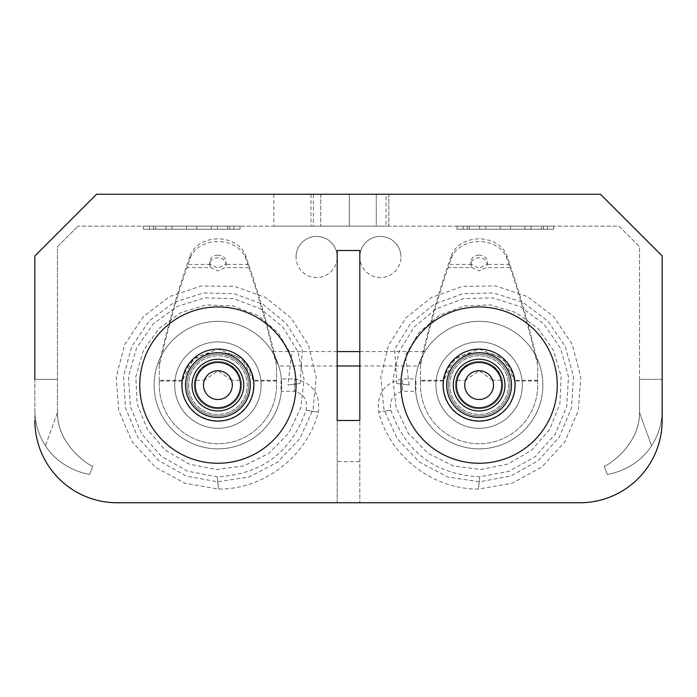 <?xml version="1.0" encoding="UTF-8"?>
<svg xmlns="http://www.w3.org/2000/svg" width="697" height="697" viewBox="0 0 697 697"><rect width="100%" height="100%" fill="white"/><g stroke="black" fill="none" stroke-linecap="round" stroke-linejoin="round"><path stroke-width="0.52" stroke-dasharray="3.48 2.61" d="M359.809 351.584L424.865 351.584L423.471 353.963A63.758 63.758 0 0 0 419.08 363.599L423.471 353.963L418.278 365.977L359.809 365.986M337.191 351.584L272.135 351.584L273.529 353.963A63.758 63.758 0 0 1 277.92 363.599L273.529 353.963L278.722 365.977L337.191 365.986M240.003 380.301L231.465 380.301A14.393 14.393 0 0 1 232.293 385.11A14.393 14.393 0 0 0 217.9 370.717A14.393 14.393 0 0 0 203.498 385.11A14.393 14.393 0 0 1 217.9 370.717A14.393 14.393 0 0 1 232.293 385.11A14.393 14.393 0 0 1 217.9 399.503A14.393 14.393 0 0 1 204.326 380.301L195.796 380.301C199.281 356.437 236.527 356.446 240.003 380.301A22.626 22.626 0 0 1 217.9 407.736A22.626 22.626 0 0 1 195.796 380.301M300.163 383.498L302.341 349.214L286.336 323.469L262.769 304.206L234.079 293.655L203.393 292.975L174.041 302.367L149.245 320.873L131.716 346.531L123.5 376.624L125.477 407.884L137.614 436.897L158.576 460.508L186.204 476.06L217.499 481.801L249.099 477.044L277.519 462.189L299.693 438.831L313.058 409.392L316.185 377.094L308.562 345.416L291.015 317.823L265.339 297.358L234.279 286.345L201.198 285.988L169.702 296.495L143.199 316.717L124.685 344.588L116.181 377.077L118.734 410.69L132.125 441.759L154.978 466.894L184.879 483.248L218.597 489.059C264.067 489.529 307.185 456.265 318.276 412.154C320.446 393.866 312.526 382.792 294.509 378.941L281.361 378.941L280.769 385.11L281.361 391.278A63.758 63.758 0 0 1 214.815 448.79A63.758 63.758 0 0 1 154.142 385.11A63.758 63.758 0 0 1 214.815 321.43A63.758 63.758 0 0 1 281.361 378.941L281.658 385.11A63.758 63.758 0 0 1 217.9 448.868A63.758 63.758 0 0 1 154.142 385.11A63.758 63.758 0 0 1 217.9 321.352A63.758 63.758 0 0 1 281.658 385.11L281.361 391.278L294.509 391.278L294.509 378.941L294.509 391.278C304.092 394.084 307.952 400.392 306.088 410.202L318.276 412.154L306.088 410.202C291.355 452.266 261.741 474.465 217.229 476.8L218.597 489.059L217.229 476.8L187.58 471.207L161.443 456.378L141.665 433.926L130.295 406.386L128.509 376.763L136.446 348.308L153.113 324.053L176.681 306.663L204.5 297.872L233.53 298.656L260.626 308.762L282.851 327.076L297.837 351.506L304.058 379.36L300.851 407.597L288.732 433.159L269.007 453.259L243.95 465.831L216.279 469.525L189.044 464.054L165.163 450.079L147.241 429.186L137.091 403.72L135.837 376.467L143.434 350.391L159.073 328.339L180.906 312.613L206.556 304.903L233.181 305.957L257.916 315.549L278.059 332.617L291.538 355.174L287.905 384.979L300.163 383.498L287.905 384.979M253.891 385.11A35.991 35.991 0 0 0 217.9 349.119A35.991 35.991 0 0 0 181.908 385.11A35.991 35.991 0 0 0 217.9 421.101A35.991 35.991 0 0 0 253.891 385.11M248.751 385.11A30.851 30.851 0 0 1 217.9 415.961A30.851 30.851 0 0 1 187.049 385.11A30.851 30.851 0 0 0 217.9 415.961A30.851 30.851 0 0 0 248.751 385.11A30.851 30.851 0 0 0 217.9 354.259A30.851 30.851 0 0 0 187.049 385.11A30.851 30.851 0 0 1 217.9 354.259A30.851 30.851 0 0 1 248.751 385.11A30.851 30.851 0 0 0 217.9 354.259A30.851 30.851 0 0 0 187.049 385.11A30.851 30.851 0 0 1 217.9 354.259A30.851 30.851 0 0 1 248.751 385.11A30.851 30.851 0 0 1 217.9 415.961A30.851 30.851 0 0 1 187.049 385.11A30.851 30.851 0 0 0 217.9 415.961A30.851 30.851 0 0 0 248.751 385.11A30.851 30.851 0 0 0 217.9 354.259A30.851 30.851 0 0 0 187.049 385.11A30.851 30.851 0 0 0 217.9 415.961A30.851 30.851 0 0 0 248.751 385.11A30.851 30.851 0 0 1 217.9 415.961A30.851 30.851 0 0 1 187.049 385.11A30.851 30.851 0 0 1 217.9 354.259A30.851 30.851 0 0 1 248.751 385.11M241.554 385.11A23.654 23.654 0 0 0 217.9 361.455A23.654 23.654 0 0 0 194.245 385.11A23.654 23.654 0 0 0 217.9 408.764A23.654 23.654 0 0 0 241.554 385.11A23.654 23.654 0 0 0 217.9 361.455A23.654 23.654 0 0 0 194.245 385.11A23.654 23.654 0 0 0 217.9 408.764A23.654 23.654 0 0 0 241.554 385.11A23.654 23.654 0 0 0 217.9 361.455A23.654 23.654 0 0 0 194.245 385.11A23.654 23.654 0 0 0 217.9 408.764A23.654 23.654 0 0 0 241.554 385.11A23.654 23.654 0 0 0 217.9 361.455A23.654 23.654 0 0 0 194.245 385.11A23.654 23.654 0 0 0 217.9 408.764A23.654 23.654 0 0 0 241.554 385.11A23.654 23.654 0 0 0 217.9 361.455A23.654 23.654 0 0 0 194.245 385.11A23.654 23.654 0 0 1 217.9 361.455A23.654 23.654 0 0 1 241.554 385.11A23.654 23.654 0 0 0 217.9 361.455A23.654 23.654 0 0 0 194.245 385.11A23.654 23.654 0 0 0 217.9 408.764A23.654 23.654 0 0 0 241.554 385.11A23.654 23.654 0 0 0 217.9 361.455A23.654 23.654 0 0 0 194.245 385.11A23.654 23.654 0 0 0 217.9 408.764A23.654 23.654 0 0 0 241.554 385.11A23.654 23.654 0 0 1 217.9 408.764A23.654 23.654 0 0 1 194.245 385.11A23.654 23.654 0 0 0 217.9 408.764A23.654 23.654 0 0 0 241.554 385.11M501.204 380.301L492.674 380.301A14.393 14.393 0 0 1 493.502 385.11A14.393 14.393 0 0 0 479.1 370.717A14.393 14.393 0 0 0 464.707 385.11A14.393 14.393 0 0 1 479.1 370.717A14.393 14.393 0 0 1 493.502 385.11A14.393 14.393 0 0 1 479.1 399.503A14.393 14.393 0 0 1 465.535 380.301L456.997 380.301A22.626 22.626 0 0 0 479.1 407.736A22.626 22.626 0 0 0 501.204 380.301C497.728 356.446 460.49 356.437 456.997 380.301M515.092 385.11A35.991 35.991 0 0 1 479.1 421.101A35.991 35.991 0 0 1 443.109 385.11A35.991 35.991 0 0 1 479.1 349.119A35.991 35.991 0 0 1 515.092 385.11M509.951 385.11A30.851 30.851 0 0 0 479.1 354.259A30.851 30.851 0 0 0 448.249 385.11A30.851 30.851 0 0 1 479.1 354.259A30.851 30.851 0 0 1 509.951 385.11A30.851 30.851 0 0 1 479.1 415.961A30.851 30.851 0 0 1 448.249 385.11A30.851 30.851 0 0 0 479.1 415.961A30.851 30.851 0 0 0 509.951 385.11A30.851 30.851 0 0 1 479.1 415.961A30.851 30.851 0 0 1 448.249 385.11A30.851 30.851 0 0 0 479.1 415.961A30.851 30.851 0 0 0 509.951 385.11A30.851 30.851 0 0 0 479.1 354.259A30.851 30.851 0 0 0 448.249 385.11A30.851 30.851 0 0 1 479.1 354.259A30.851 30.851 0 0 1 509.951 385.11A30.851 30.851 0 0 1 479.1 415.961A30.851 30.851 0 0 1 448.249 385.11A30.851 30.851 0 0 1 479.1 354.259A30.851 30.851 0 0 1 509.951 385.11A30.851 30.851 0 0 0 479.1 354.259A30.851 30.851 0 0 0 448.249 385.11A30.851 30.851 0 0 0 479.1 415.961A30.851 30.851 0 0 0 509.951 385.11M409.095 384.979L405.462 355.174L418.941 332.617L439.084 315.549L463.819 305.957L490.444 304.903L516.094 312.613L537.927 328.339L553.566 350.391L561.163 376.467L559.909 403.72L549.759 429.186L531.837 450.079L507.956 464.054L480.721 469.525L453.05 465.831L427.993 453.259L408.268 433.159L396.149 407.597L392.942 379.36L399.163 351.506L414.149 327.076L436.374 308.762L463.47 298.656L492.5 297.872L520.319 306.663L543.887 324.053L560.554 348.308L568.491 376.763L566.705 406.386L555.335 433.926L535.557 456.378L509.42 471.207L479.771 476.8L478.403 489.059L479.771 476.8C435.259 474.465 405.645 452.266 390.912 410.202L384.822 411.178L390.912 410.202C389.048 400.392 392.908 394.084 402.491 391.278L402.491 385.11L402.491 391.278L415.639 391.278A63.758 63.758 0 0 0 482.185 448.79A63.758 63.758 0 0 0 542.858 385.11A63.758 63.758 0 0 0 479.1 321.352A63.758 63.758 0 0 0 415.342 385.11A63.758 63.758 0 0 0 479.1 448.868A63.758 63.758 0 0 0 542.858 385.11A63.758 63.758 0 0 0 479.1 321.352A63.758 63.758 0 0 0 415.342 385.11A63.758 63.758 0 0 0 479.1 448.868A63.758 63.758 0 0 0 542.858 385.11A63.758 63.758 0 0 0 479.1 321.352A63.758 63.758 0 0 0 415.342 385.11L415.639 391.278L416.231 385.11L415.639 378.941L415.342 385.11A63.758 63.758 0 0 0 479.1 448.868A63.758 63.758 0 0 0 542.858 385.11A63.758 63.758 0 0 0 482.185 321.43A63.758 63.758 0 0 0 415.639 378.941L402.491 378.941L402.491 385.11L402.491 378.941C384.474 382.792 376.554 393.866 378.724 412.154L384.822 411.178L378.724 412.154C389.815 456.265 432.933 489.529 478.403 489.059L512.121 483.248L542.022 466.894L564.875 441.759L578.266 410.69L580.819 377.077L572.315 344.588L553.801 316.717L527.298 296.495L495.802 285.988L462.721 286.345L431.661 297.358L405.985 317.823L388.438 345.416L380.815 377.094L383.942 409.392L397.307 438.831L419.481 462.189L447.901 477.044L479.501 481.801L510.796 476.06L538.424 460.508L559.386 436.897L571.523 407.884L573.5 376.624L565.284 346.531L547.755 320.873L522.959 302.367L493.607 292.975L462.921 293.655L434.231 304.206L410.664 323.469L394.659 349.214L396.837 383.498L409.095 384.979L396.837 383.498M502.755 385.11A23.654 23.654 0 0 1 479.1 408.764A23.654 23.654 0 0 1 455.446 385.11A23.654 23.654 0 0 1 479.1 361.455A23.654 23.654 0 0 1 502.755 385.11A23.654 23.654 0 0 1 479.1 408.764A23.654 23.654 0 0 1 455.446 385.11A23.654 23.654 0 0 1 479.1 361.455A23.654 23.654 0 0 1 502.755 385.11A23.654 23.654 0 0 1 479.1 408.764A23.654 23.654 0 0 1 455.446 385.11A23.654 23.654 0 0 1 479.1 361.455A23.654 23.654 0 0 1 502.755 385.11A23.654 23.654 0 0 1 479.1 408.764A23.654 23.654 0 0 1 455.446 385.11A23.654 23.654 0 0 1 479.1 361.455A23.654 23.654 0 0 1 502.755 385.11A23.654 23.654 0 0 0 479.1 361.455A23.654 23.654 0 0 0 455.446 385.11A23.654 23.654 0 0 1 479.1 361.455A23.654 23.654 0 0 1 502.755 385.11A23.654 23.654 0 0 1 479.1 408.764A23.654 23.654 0 0 1 455.446 385.11A23.654 23.654 0 0 1 479.1 361.455A23.654 23.654 0 0 1 502.755 385.11A23.654 23.654 0 0 1 479.1 408.764A23.654 23.654 0 0 1 455.446 385.11A23.654 23.654 0 0 1 479.1 361.455A23.654 23.654 0 0 1 502.755 385.11A23.654 23.654 0 0 1 479.1 408.764A23.654 23.654 0 0 1 455.446 385.11A23.654 23.654 0 0 0 479.1 408.764A23.654 23.654 0 0 0 502.755 385.11M231.465 380.301L217.908 370.717L204.326 380.301M215.852 352.778C197.608 353.309 186.517 362.484 182.579 380.301A35.643 35.643 0 0 0 217.9 420.753A35.643 35.643 0 0 0 253.22 380.301C249.317 362.51 238.226 353.335 219.947 352.778A32.393 32.393 0 0 1 250.293 385.11A32.393 32.393 0 0 1 217.9 417.503A32.393 32.393 0 0 1 185.507 385.11A32.393 32.393 0 0 1 217.9 352.717A32.393 32.393 0 0 1 250.293 385.11A32.393 32.393 0 0 1 217.9 417.503A32.393 32.393 0 0 1 185.507 385.11A32.393 32.393 0 0 1 217.9 352.717A32.393 32.393 0 0 1 250.293 385.11A32.393 32.393 0 0 1 217.9 417.503A32.393 32.393 0 0 1 185.507 385.11A32.393 32.393 0 0 1 215.852 352.778L219.947 352.778M182.579 380.301L159.282 380.301L159.282 385.11A58.618 58.618 0 0 0 217.9 443.728A58.618 58.618 0 0 0 276.517 385.11L276.517 365.733C268.092 329.393 258.883 296.687 248.881 267.613L245.666 258.308A28.795 22.844 180 0 0 217.9 241.502A28.795 22.844 180 0 0 190.133 258.308L186.909 267.613C176.916 296.687 167.707 329.393 159.282 365.733L159.282 362.649C167.811 326.301 177.082 293.559 187.101 264.433L190.133 255.677L190.133 258.308M276.517 380.998L253.656 380.998A35.991 35.991 0 0 0 182.144 380.998L159.282 380.998L159.282 385.11A58.618 58.618 0 0 0 217.9 443.728A58.618 58.618 0 0 0 276.517 385.11L276.517 365.733M217.9 255.198A8.225 6.526 0 0 0 209.675 261.723A8.225 6.526 0 0 0 210.416 264.433L217.9 268.284L225.384 264.433A8.225 6.526 0 0 0 226.124 261.723A8.225 6.526 0 0 0 217.9 255.198M210.773 267.613A8.225 6.526 180 0 1 209.675 264.346A8.225 6.526 180 0 1 217.9 257.82A8.225 6.526 180 0 1 226.124 264.346A8.225 6.526 180 0 1 225.026 267.613L217.9 270.906L210.773 267.613L186.909 267.613M276.517 362.649C267.988 326.301 258.709 293.559 248.69 264.433L245.666 255.677A28.795 22.844 0 0 0 217.9 238.879A28.795 22.844 0 0 0 190.133 255.677M281.658 385.11A63.758 63.758 0 0 1 217.9 448.868A63.758 63.758 0 0 1 154.142 385.11A63.758 63.758 0 0 1 217.9 321.352A63.758 63.758 0 0 1 281.658 385.11A63.758 63.758 0 0 1 217.9 448.868A63.758 63.758 0 0 1 154.142 385.11A63.758 63.758 0 0 1 217.9 321.352A63.758 63.758 0 0 1 281.658 385.11A63.758 63.758 0 0 0 217.9 321.352A63.758 63.758 0 0 0 154.142 385.11A63.758 63.758 0 0 0 214.815 448.79A63.758 63.758 0 0 0 281.361 391.278M203.498 385.11A14.393 14.393 0 0 0 217.9 399.503A14.393 14.393 0 0 0 232.293 385.11A14.393 14.393 0 0 1 217.9 399.503A14.393 14.393 0 0 1 203.498 385.11M253.656 380.998L241.842 358.232L217.882 349.119L193.94 358.249L182.144 380.998M159.282 380.301L159.282 365.733M159.282 380.998L159.282 362.649M492.674 380.301L479.109 370.717L465.535 380.301M477.053 352.778C458.809 353.309 447.718 362.484 443.78 380.301A35.643 35.643 0 0 0 479.1 420.753A35.643 35.643 0 0 0 514.421 380.301C510.526 362.51 499.435 353.335 481.148 352.778L477.053 352.778A32.393 32.393 0 0 0 446.707 385.11A32.393 32.393 0 0 0 479.1 417.503A32.393 32.393 0 0 0 511.493 385.11A32.393 32.393 0 0 0 479.1 352.717A32.393 32.393 0 0 0 446.707 385.11A32.393 32.393 0 0 0 479.1 417.503A32.393 32.393 0 0 0 511.493 385.11A32.393 32.393 0 0 0 481.148 352.778M443.78 380.301L420.483 380.301L420.483 385.11A58.618 58.618 0 0 0 479.1 443.728A58.618 58.618 0 0 0 537.718 385.11L537.718 365.733C529.293 329.393 520.084 296.687 510.091 267.613L506.867 258.308A28.795 22.844 180 0 0 479.1 241.502A28.795 22.844 180 0 0 451.334 258.308L448.119 267.613C438.117 296.687 428.908 329.393 420.483 365.733L420.483 362.649C429.012 326.301 438.291 293.559 448.31 264.433L451.334 255.677L451.334 258.308M443.344 380.998A35.991 35.991 0 0 1 514.856 380.998L503.042 358.232L479.092 349.119L455.141 358.249L443.344 380.998L420.483 380.998L420.483 385.11A58.618 58.618 0 0 0 479.1 443.728A58.618 58.618 0 0 0 537.718 385.11L537.718 365.733M479.1 255.198A8.225 6.526 0 0 0 470.876 261.723A8.225 6.526 0 0 0 471.616 264.433L479.1 268.284L486.584 264.433A8.225 6.526 0 0 0 487.325 261.723A8.225 6.526 0 0 0 479.1 255.198M471.974 267.613A8.225 6.526 180 0 1 470.876 264.346A8.225 6.526 180 0 1 479.1 257.82A8.225 6.526 180 0 1 487.325 264.346A8.225 6.526 180 0 1 486.227 267.613L479.1 270.906L471.974 267.613L448.119 267.613M537.718 362.649C529.189 326.301 519.918 293.559 509.899 264.433L506.867 255.677A28.795 22.844 0 0 0 479.1 238.879A28.795 22.844 0 0 0 451.334 255.677M464.707 385.11A14.393 14.393 0 0 0 479.1 399.503A14.393 14.393 0 0 0 493.502 385.11A14.393 14.393 0 0 1 479.1 399.503A14.393 14.393 0 0 1 464.707 385.11M420.483 380.301L420.483 365.733M420.483 380.998L420.483 362.649M296.051 256.975A20.57 20.57 0 0 1 316.621 236.405A20.57 20.57 0 0 1 337.191 256.975A20.57 20.57 0 0 0 316.621 236.405A20.57 20.57 0 0 0 296.051 256.975A20.57 20.57 0 0 0 316.621 277.545A20.57 20.57 0 0 0 337.191 256.975A20.57 20.57 0 0 1 316.621 277.545A20.57 20.57 0 0 1 296.051 256.975M359.809 256.975A20.57 20.57 0 0 1 380.379 236.405A20.57 20.57 0 0 1 400.949 256.975A20.57 20.57 0 0 0 380.379 236.405A20.57 20.57 0 0 0 359.809 256.975A20.57 20.57 0 0 0 380.379 277.545A20.57 20.57 0 0 0 400.949 256.975A20.57 20.57 0 0 1 380.379 277.545A20.57 20.57 0 0 1 359.809 256.975M313.328 194.245L273.843 194.245L313.328 194.245L313.328 226.124L273.843 226.124L313.328 226.124M273.843 194.245L273.843 226.124M388.813 194.245L388.813 226.124L349.319 226.124L388.813 226.124L349.319 226.124L388.813 226.124L388.813 194.245L349.319 194.245L349.319 226.124L349.319 194.245L388.813 194.245M376.267 194.245L376.267 226.124L320.733 226.124L376.267 226.124L320.733 226.124L376.267 226.124L376.267 194.245L320.733 194.245L320.733 226.124L320.733 194.245L376.267 194.245M386.033 194.245L310.967 194.245L386.033 194.245L386.033 226.124L310.967 226.124L386.033 226.124M310.967 194.245L310.967 226.124M400.949 385.11A78.151 78.151 0 0 1 479.1 306.95A78.151 78.151 0 0 1 557.26 385.11A78.151 78.151 0 0 1 479.1 463.261A78.151 78.151 0 0 1 400.949 385.11A78.151 78.151 0 0 1 479.1 306.95A78.151 78.151 0 0 1 557.26 385.11A78.151 78.151 0 0 1 479.1 463.261A78.151 78.151 0 0 1 400.949 385.11A78.151 78.151 0 0 1 479.1 306.95A78.151 78.151 0 0 1 557.26 385.11A78.151 78.151 0 0 1 479.1 463.261A78.151 78.151 0 0 1 400.949 385.11M456.988 229.208L553.662 229.208L553.662 226.124L456.988 226.124L553.662 226.124L456.988 226.124L553.662 226.124L553.662 229.208L456.988 229.208L456.988 226.124L456.988 229.208L553.662 229.208L456.988 229.208M543.372 229.208L543.372 226.124L467.278 226.124L543.372 226.124L467.278 226.124L543.372 226.124L543.372 229.208L467.278 229.208L467.278 226.124L467.278 229.208L543.372 229.208M296.051 385.11A78.151 78.151 0 0 0 217.9 306.95A78.151 78.151 0 0 0 139.74 385.11A78.151 78.151 0 0 0 217.9 463.261A78.151 78.151 0 0 0 296.051 385.11A78.151 78.151 0 0 0 217.9 306.95A78.151 78.151 0 0 0 139.74 385.11A78.151 78.151 0 0 0 217.9 463.261A78.151 78.151 0 0 0 296.051 385.11A78.151 78.151 0 0 0 217.9 306.95A78.151 78.151 0 0 0 139.74 385.11A78.151 78.151 0 0 0 217.9 463.261A78.151 78.151 0 0 0 296.051 385.11M240.012 229.208L143.338 229.208L143.338 226.124L240.012 226.124L143.338 226.124L240.012 226.124L143.338 226.124L143.338 229.208L240.012 229.208L240.012 226.124L240.012 229.208L143.338 229.208L240.012 229.208M153.628 229.208L153.628 226.124L229.722 226.124L153.628 226.124L229.722 226.124L153.628 226.124L153.628 229.208L229.722 229.208L229.722 226.124L229.722 229.208L153.628 229.208M662.15 420.483A82.272 82.272 0 0 1 579.878 502.755A82.272 82.272 0 0 0 662.15 420.483A82.272 82.272 0 0 1 579.878 502.755L337.191 502.755L337.191 420.483L359.809 420.483L359.809 250.502L337.191 250.502L337.191 502.755L117.122 502.755A82.272 82.272 0 0 1 34.85 420.483L34.85 255.947L96.552 194.245L600.448 194.245L662.15 255.947L662.15 410.202A64.856 64.856 0 0 1 651.564 445.705C635.638 470.928 605.815 474.901 607.253 474.291L604.229 465.971L607.253 474.291C605.806 474.892 635.586 470.972 651.564 445.705C635.638 470.928 605.815 474.901 607.253 474.291L604.229 465.971C602.748 468.672 639.924 447.439 639.48 412.502A61.702 61.702 0 0 0 639.524 410.202L639.524 246.694L618.962 226.124L78.038 226.124L618.962 226.124L639.524 246.694L639.524 379.351L662.15 379.351L662.15 410.202A64.856 64.856 0 0 1 651.564 445.705L639.48 412.502A61.702 61.702 0 0 0 639.524 410.202L639.524 379.351L662.15 379.351L662.15 410.202A64.856 64.856 0 0 1 651.564 445.705L639.48 412.502A61.702 61.702 0 0 0 639.524 410.202L639.524 379.351L639.524 410.202A61.702 61.702 0 0 1 639.48 412.502C640.029 447.221 602.844 468.663 604.229 465.971L607.253 474.291C605.806 474.892 635.586 470.972 651.564 445.705A64.856 64.856 0 0 0 662.15 410.202L662.15 379.351L639.524 379.351L662.15 379.351M34.85 379.351L57.476 379.351L34.85 379.351L57.476 379.351L34.85 379.351L57.476 379.351L34.85 379.351L34.85 410.202A64.856 64.856 0 0 0 45.436 445.705C61.362 470.928 91.185 474.901 89.747 474.291L92.771 465.971L89.747 474.291C91.194 474.892 61.414 470.972 45.436 445.705C61.362 470.928 91.185 474.901 89.747 474.291L92.771 465.971C94.252 468.672 57.076 447.439 57.52 412.502A61.702 61.702 0 0 1 57.476 410.202L57.476 246.694L78.038 226.124L57.476 246.694L57.476 410.202A61.702 61.702 0 0 0 57.52 412.502A61.702 61.702 0 0 1 57.476 410.202A61.702 61.702 0 0 0 57.52 412.502C56.971 447.221 94.156 468.663 92.771 465.971L89.747 474.291C91.194 474.892 61.414 470.972 45.436 445.705L57.52 412.502C56.971 447.221 94.156 468.663 92.771 465.971C94.252 468.672 57.076 447.439 57.52 412.502L45.436 445.705A64.856 64.856 0 0 1 34.85 410.202A64.856 64.856 0 0 0 45.436 445.705A64.856 64.856 0 0 1 34.85 410.202L34.85 420.483A82.272 82.272 0 0 0 117.122 502.755A82.272 82.272 0 0 1 34.85 420.483M359.809 461.623L359.809 420.483L359.809 502.755L359.809 461.623L337.191 461.623M579.878 502.755L117.122 502.755M217.386 226.124L149.515 226.124L217.386 226.124L186.535 226.124L217.386 226.124L217.386 229.208L217.386 226.124M479.614 226.124L547.485 226.124L479.614 226.124L510.465 226.124L479.614 226.124L479.614 229.208L479.614 226.124M186.535 226.124L165.964 226.124L196.815 226.124L186.535 226.124L186.535 229.208L186.535 226.124M196.815 229.208L196.815 226.124L196.815 229.208L186.535 229.208L196.815 229.208L196.815 226.124L196.815 229.208L165.964 229.208L165.964 226.124L165.964 229.208L149.515 229.208L149.515 226.124L149.515 229.208L233.835 229.208L233.835 226.124L233.835 229.208L165.964 229.208L165.964 226.124L165.964 229.208L217.386 229.208L196.815 229.208L196.815 226.124L196.815 229.208M211.217 226.124L227.666 226.124L227.666 229.208L211.217 229.208L211.217 226.124L172.133 226.124L172.133 229.208L211.217 229.208L211.217 226.124M172.133 229.208L172.133 226.124L155.684 226.124L227.666 226.124L227.666 229.208L155.684 229.208L155.684 226.124L155.684 229.208L172.133 229.208M604.229 465.971C602.748 468.672 639.924 447.439 639.48 412.502C640.029 447.221 602.844 468.663 604.229 465.971M510.465 226.124L531.036 226.124L500.185 226.124L510.465 226.124L510.465 229.208L510.465 226.124M500.185 229.208L500.185 226.124L500.185 229.208L510.465 229.208L500.185 229.208L500.185 226.124L500.185 229.208L531.036 229.208L531.036 226.124L531.036 229.208L547.485 229.208L547.485 226.124L547.485 229.208L463.165 229.208L463.165 226.124L463.165 229.208L531.036 229.208L531.036 226.124L531.036 229.208L479.614 229.208L500.185 229.208L500.185 226.124L500.185 229.208M485.783 226.124L469.334 226.124L469.334 229.208L485.783 229.208L485.783 226.124L524.867 226.124L524.867 229.208L485.783 229.208L485.783 226.124M524.867 229.208L524.867 226.124L541.316 226.124L469.334 226.124L469.334 229.208L541.316 229.208L541.316 226.124L541.316 229.208L524.867 229.208M423.471 353.963A63.758 63.758 0 0 0 419.08 363.599M273.529 353.963A63.758 63.758 0 0 1 277.92 363.599M188.591 385.11A29.309 29.309 0 0 0 217.9 414.419A29.309 29.309 0 0 0 247.208 385.11A29.309 29.309 0 0 0 217.9 355.801A29.309 29.309 0 0 0 188.591 385.11A29.309 29.309 0 0 0 217.9 414.419A29.309 29.309 0 0 0 247.208 385.11A29.309 29.309 0 0 0 217.9 355.801A29.309 29.309 0 0 0 188.591 385.11M261.087 385.11A43.188 43.188 0 0 0 217.9 341.922A43.188 43.188 0 0 0 174.703 385.11A43.188 43.188 0 0 0 217.9 428.298A43.188 43.188 0 0 0 261.087 385.11A43.188 43.188 0 0 0 217.9 341.922A43.188 43.188 0 0 0 174.703 385.11A43.188 43.188 0 0 0 217.9 428.298A43.188 43.188 0 0 0 261.087 385.11M449.792 385.11A29.309 29.309 0 0 1 479.1 355.801A29.309 29.309 0 0 1 508.409 385.11A29.309 29.309 0 0 1 479.1 414.419A29.309 29.309 0 0 1 449.792 385.11A29.309 29.309 0 0 1 479.1 355.801A29.309 29.309 0 0 1 508.409 385.11A29.309 29.309 0 0 1 479.1 414.419A29.309 29.309 0 0 1 449.792 385.11M522.297 385.11A43.188 43.188 0 0 1 479.1 428.298A43.188 43.188 0 0 1 435.913 385.11A43.188 43.188 0 0 1 479.1 341.922A43.188 43.188 0 0 1 522.297 385.11A43.188 43.188 0 0 1 479.1 428.298A43.188 43.188 0 0 1 435.913 385.11A43.188 43.188 0 0 1 479.1 341.922A43.188 43.188 0 0 1 522.297 385.11M415.639 391.278A63.758 63.758 0 0 0 482.185 448.79A63.758 63.758 0 0 0 542.858 385.11A63.758 63.758 0 0 0 479.1 321.352A63.758 63.758 0 0 0 415.342 385.11M192.023 385.11A25.876 25.876 0 0 0 217.9 410.986A25.876 25.876 0 0 0 243.776 385.11A25.876 25.876 0 0 0 217.9 359.234A25.876 25.876 0 0 0 192.023 385.11M245.666 255.677L245.666 258.308M276.517 380.301L253.22 380.301M248.881 267.613L225.026 267.613M210.416 264.433L187.101 264.433M248.69 264.433L225.384 264.433M453.224 385.11A25.876 25.876 0 0 1 479.1 359.234A25.876 25.876 0 0 1 504.976 385.11A25.876 25.876 0 0 1 479.1 410.986A25.876 25.876 0 0 1 453.224 385.11M511.493 385.11A32.393 32.393 0 0 0 479.1 352.717A32.393 32.393 0 0 0 446.707 385.11A32.393 32.393 0 0 0 479.1 417.503A32.393 32.393 0 0 0 511.493 385.11M537.718 380.998L514.856 380.998M506.867 255.677L506.867 258.308M537.718 380.301L514.421 380.301M510.091 267.613L486.227 267.613M471.616 264.433L448.31 264.433M509.899 264.433L486.584 264.433M639.48 412.502L651.564 445.705L639.48 412.502M209.675 261.723L209.675 264.346M226.124 261.723L226.124 264.346M470.876 261.723L470.876 264.346M487.325 261.723L487.325 264.346"/><path stroke-width="1.05" d="M232.293 385.11A14.393 14.393 0 0 0 217.9 370.717A14.393 14.393 0 0 0 203.498 385.11A14.393 14.393 0 0 0 217.9 399.503A14.393 14.393 0 0 0 232.293 385.11M253.891 385.11A35.991 35.991 0 0 0 217.9 349.119A35.991 35.991 0 0 0 181.908 385.11A35.991 35.991 0 0 0 217.9 421.101A35.991 35.991 0 0 0 253.891 385.11A35.991 35.991 0 0 1 217.9 421.101A35.991 35.991 0 0 1 181.908 385.11M195.273 385.11A22.626 22.626 0 0 1 217.9 362.484A22.626 22.626 0 0 1 240.526 385.11A22.626 22.626 0 0 1 217.9 407.736A22.626 22.626 0 0 1 195.273 385.11M493.502 385.11A14.393 14.393 0 0 0 479.1 370.717A14.393 14.393 0 0 0 464.707 385.11A14.393 14.393 0 0 0 479.1 399.503A14.393 14.393 0 0 0 493.502 385.11M515.092 385.11A35.991 35.991 0 0 1 479.1 421.101A35.991 35.991 0 0 1 443.109 385.11A35.991 35.991 0 0 1 479.1 349.119A35.991 35.991 0 0 1 515.092 385.11A35.991 35.991 0 0 0 479.1 349.119A35.991 35.991 0 0 0 443.109 385.11M456.474 385.11A22.626 22.626 0 0 0 479.1 407.736A22.626 22.626 0 0 0 501.727 385.11A22.626 22.626 0 0 0 479.1 362.484A22.626 22.626 0 0 0 456.474 385.11M557.26 385.11A78.151 78.151 0 0 0 479.1 306.95A78.151 78.151 0 0 0 400.949 385.11A78.151 78.151 0 0 0 479.1 463.261A78.151 78.151 0 0 0 557.26 385.11M296.051 385.11A78.151 78.151 0 0 0 217.9 306.95A78.151 78.151 0 0 0 139.74 385.11A78.151 78.151 0 0 0 217.9 463.261A78.151 78.151 0 0 0 296.051 385.11M337.191 420.483L359.809 420.483L359.809 250.502L337.191 250.502L337.191 420.483M34.85 420.483A82.272 82.272 0 0 0 117.122 502.755L579.878 502.755A82.272 82.272 0 0 0 662.15 420.483L662.15 255.947L600.448 194.245L96.552 194.245L34.85 255.947L34.85 379.351M662.15 420.483L662.15 379.351M117.122 502.755L579.878 502.755M185.507 385.11A32.393 32.393 0 0 1 217.9 352.717A32.393 32.393 0 0 1 250.293 385.11A32.393 32.393 0 0 1 217.9 417.503A32.393 32.393 0 0 1 185.507 385.11M243.776 385.11A25.876 25.876 0 0 0 217.9 359.234A25.876 25.876 0 0 0 192.023 385.11A25.876 25.876 0 0 0 217.9 410.986A25.876 25.876 0 0 0 243.776 385.11M446.707 385.11A32.393 32.393 0 0 0 479.1 417.503A32.393 32.393 0 0 0 511.493 385.11A32.393 32.393 0 0 0 479.1 352.717A32.393 32.393 0 0 0 446.707 385.11M504.976 385.11A25.876 25.876 0 0 1 479.1 410.986A25.876 25.876 0 0 1 453.224 385.11A25.876 25.876 0 0 1 479.1 359.234A25.876 25.876 0 0 1 504.976 385.11M359.809 365.986L337.191 365.986M359.809 351.584L337.191 351.584"/></g></svg>
